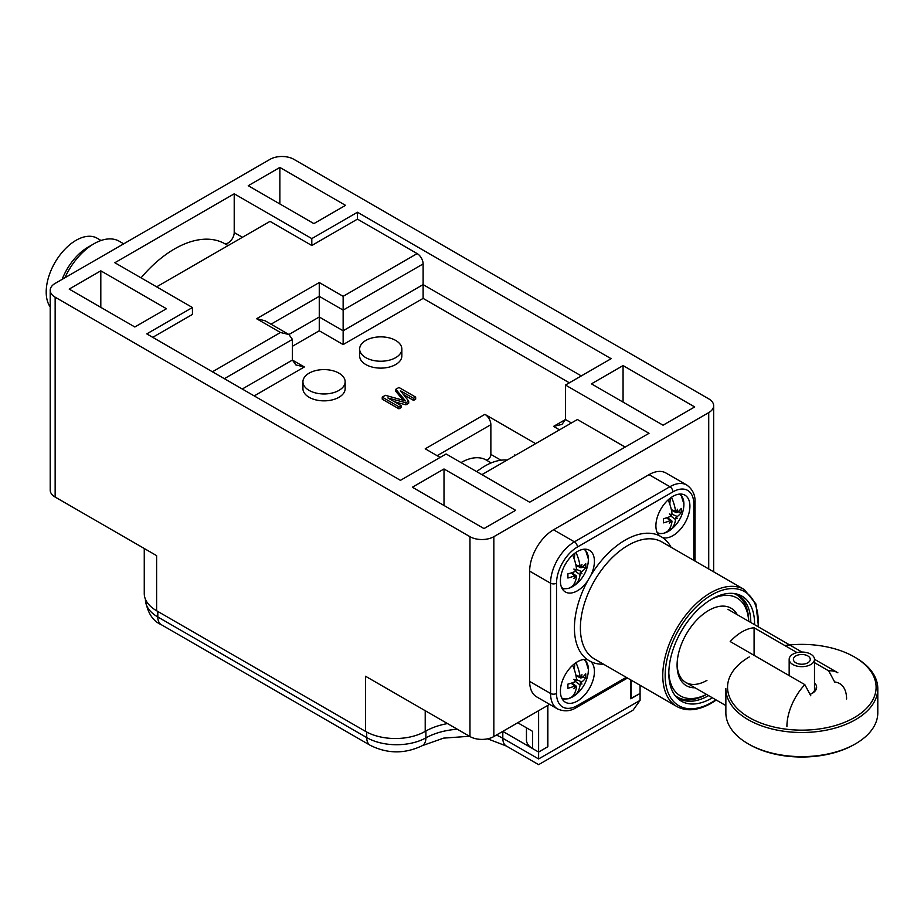 <?xml version="1.0" encoding="UTF-8"?>
<svg xmlns="http://www.w3.org/2000/svg" width="924" height="924" viewBox="0 0 924 924"><rect width="100%" height="100%" fill="white"/><g stroke="black" fill="none" stroke-linecap="round" stroke-linejoin="round"><path stroke-width="1.39" d="M547.562 705.532L547.562 746.881L538.611 752.055L532.64 748.613A21.102 12.185 180 0 1 526.461 739.997L526.461 727.812M640.078 685.296L640.078 693.474L630.826 698.475M144.26 548.498L144.26 593.543A42.204 24.371 0 0 0 156.618 610.764L365.523 731.381A42.204 24.371 0 0 0 425.213 731.381A54.863 31.682 0 0 1 447.493 723.573A54.863 31.682 180 0 0 425.895 730.988L425.895 737.883A42.204 24.371 180 0 1 366.724 737.583L157.808 616.966A42.204 24.371 180 0 1 145.438 599.734C147.401 612.612 152.691 620.94 161.296 624.693A16.886 9.748 -60 0 1 157.808 616.966L157.808 611.457M55.151 297.182L469.969 536.682A16.886 9.748 0 0 0 493.843 536.682L708.72 412.624A16.886 9.748 0 0 0 713.663 405.728A16.886 9.748 0 0 0 708.72 398.845L293.901 159.344A16.886 9.748 0 0 0 270.027 159.344L55.151 283.402A16.886 9.748 0 0 0 50.208 290.286A16.886 9.748 0 0 0 55.151 297.182L55.151 497.054L156.618 555.636L156.618 610.764M365.523 731.381L365.523 676.241L469.969 736.544A16.886 9.748 180 0 0 493.843 736.544L549.618 704.354L547.863 705.359L547.863 746.707L538.611 752.055L502.806 731.381L502.806 738.276A54.863 31.682 0 0 0 496.373 735.088M55.151 497.054A16.886 9.748 180 0 1 50.208 490.159L50.208 290.286M313.894 223.608L248.244 185.701L279.868 167.44L345.53 205.347L313.894 223.608M623.065 365.581L591.441 383.853L663.062 425.202L694.698 406.941L623.065 365.581L623.065 402.113M100.808 270.824L69.184 289.085L134.835 326.992L166.47 308.732L100.808 270.824L100.808 307.346M484.003 528.574L412.381 487.225L444.005 468.965L515.638 510.314L484.003 528.574M400.438 480.341L146.777 333.887L192.435 307.519L114.842 262.728L234.211 193.809L311.804 238.6L357.461 212.243L611.134 358.697L565.476 385.054L649.029 433.298L529.66 502.217L446.096 453.973L400.438 480.341M279.868 167.44L279.868 203.973M444.005 468.965L444.005 505.497M538.611 710.706L538.611 758.951C538.611 766.493 538.611 766.493 538.611 758.951L502.806 738.276A16.886 9.748 -60 0 0 506.294 746.003L487.595 738.83M631.127 698.636L631.127 680.122M532.64 748.613L532.64 731.381L517.729 722.764M152.737 337.329L192.435 314.414L192.435 307.519M292.411 346.292L319.265 330.78L343.139 344.571L423.123 298.394L423.123 263.929A8.443 4.874 60 0 0 417.151 253.592L357.461 219.127L311.804 245.495L270.027 221.367L156.618 286.844M343.139 344.571L343.139 296.327L319.265 282.536L256.595 318.722L280.469 332.501L212.428 371.783M357.461 219.127L357.461 212.243M311.804 245.495L311.804 238.6M141.049 277.858A101.294 58.478 -60 0 1 224.116 243.335A8.443 4.874 120 0 0 230.584 240.968A8.443 4.874 120 0 0 234.211 232.536L234.211 193.809M571.436 422.961L565.476 419.519L553.534 426.403L561.977 424.393L565.476 419.519L565.476 385.054M440.136 457.426L425.213 448.81L484.892 414.345L535.631 443.636M359.644 349.041L359.644 355.936A21.102 12.185 0 0 0 365.823 364.553A21.102 12.185 0 0 0 388.819 367.198A21.102 12.185 0 0 0 401.848 355.936L401.848 349.041A21.102 12.185 0 0 0 395.668 340.425A21.102 12.185 0 0 0 372.672 337.791A21.102 12.185 0 0 0 359.644 349.041A21.102 12.185 0 0 0 365.823 357.657A21.102 12.185 0 0 0 388.819 360.302A21.102 12.185 0 0 0 401.848 349.041M302.933 381.785L302.933 388.669A21.102 12.185 0 0 0 309.124 397.285A21.102 12.185 0 0 0 332.12 399.93A21.102 12.185 0 0 0 345.149 388.669L345.149 381.785A21.102 12.185 0 0 0 338.958 373.169A21.102 12.185 0 0 0 315.962 370.524A21.102 12.185 0 0 0 302.933 381.785A21.102 12.185 0 0 0 309.124 390.402A21.102 12.185 0 0 0 332.12 393.035A21.102 12.185 0 0 0 345.149 381.785M403.453 394.548L413.571 400.392L415.661 399.18L415.661 397.112L398.949 387.468L395.818 389.281L405.521 400.912L385.366 395.31L382.236 397.112L398.949 406.768L401.039 405.555L387.884 397.967L405.913 402.748L408.697 401.132L400.415 390.725L413.571 398.325L415.661 397.112M395.818 389.281L395.818 391.349L403.28 400.288M382.236 397.112L382.236 399.18L398.949 408.835L401.039 407.623L401.039 405.555M394.502 401.79L405.913 404.816L408.697 403.199L408.697 401.132M484.892 414.345A8.443 4.874 60 0 1 490.863 424.682L490.863 454.389A4.216 2.437 -60 0 1 489.05 458.604A4.216 2.437 -60 0 1 485.816 459.794A50.647 29.245 120 0 0 461.018 462.589M625.155 447.077L577.408 419.519L481.912 474.647M254.204 395.911L304.343 366.967L295.899 364.945L292.411 360.071L292.411 339.397L288.912 334.523L280.469 332.501M319.265 330.78L319.265 317.001L288.912 334.523L265.038 320.743L256.595 318.722M581.288 375.918L423.123 284.604L343.139 330.78L319.265 317.001L319.265 282.536M515.419 455.301L514.737 454.908A4.216 2.437 -60 0 1 514.656 455.74M476.703 471.644A63.306 36.556 -60 0 1 507.23 460.037M413.571 400.392L413.571 398.325M405.913 404.816L405.913 402.748M398.949 408.835L398.949 406.768M630.826 679.96L630.826 698.81L640.078 693.474L640.078 700.369L633.09 710.117L538.611 764.656L506.294 746.003M101.051 240.494L97.147 238.23A42.204 24.371 120 0 0 64.622 249.538A42.204 24.371 120 0 0 46.2 292.019A42.204 24.371 120 0 0 50.208 306.953M64.865 277.789A50.647 29.245 -60 0 1 93.948 243.774A50.647 29.245 -60 0 1 119.277 241.268L123.7 243.821M62.139 279.371A42.204 24.371 -60 0 1 87.976 247.216L93.948 243.774M627.511 678.031L576.541 707.461C570.489 711.341 564.16 711.838 557.542 708.927L536.659 696.869A33.761 19.496 -60 0 1 529.66 681.415L529.66 571.136A33.761 19.496 -60 0 1 553.534 529.787L649.029 474.647A33.761 19.496 -60 0 1 665.915 472.984L686.809 485.042A33.761 19.496 -60 0 0 669.923 486.717L649.029 474.647M587.664 580.884L590.979 575.144A24.059 13.895 120 0 0 589.443 550.3A24.059 13.895 120 0 0 577.408 551.501A24.059 13.895 120 0 0 561.7 572.695A24.059 13.895 120 0 0 565.384 591.972A24.059 13.895 120 0 0 577.408 590.783A24.059 13.895 120 0 0 587.676 580.873A71.749 41.418 120 0 0 587.676 659.828M659.343 535.677A24.059 13.895 -60 0 1 657.68 516.042A24.059 13.895 -60 0 1 672.903 496.361A24.059 13.895 -60 0 1 684.938 495.172A24.059 13.895 -60 0 1 688.623 514.449A24.059 13.895 -60 0 1 672.903 535.643A24.059 13.895 -60 0 1 662.647 537.595L659.343 535.677A71.749 41.418 -60 0 0 590.979 575.144M590.979 661.734A24.059 13.895 -60 0 1 592.642 681.369A24.059 13.895 -60 0 1 577.408 701.05A24.059 13.895 -60 0 1 565.384 702.24A24.059 13.895 -60 0 1 561.7 682.963A24.059 13.895 -60 0 1 577.408 661.769A24.059 13.895 -60 0 1 587.676 659.817L590.979 661.734A71.749 41.418 -60 0 0 603.522 664.183M754.573 624.693A60.638 35.008 120 0 0 735.735 593.797A60.638 35.008 120 0 0 711.699 599.156A60.638 35.008 120 0 0 673.827 647.32A60.638 35.008 120 0 0 676.195 696.915A60.638 35.008 120 0 0 711.699 698.186A60.638 35.008 120 0 0 712.369 697.793M675.063 695.541A59.506 34.361 120 0 0 708.592 695.61M750.796 622.51A59.506 34.361 120 0 0 733.979 593.508M786.913 726.553A42.204 24.371 -60 0 1 804.816 684.626L730.203 641.556A42.204 24.371 -60 0 1 754.088 627.777L754.088 654.411M814.494 659.286L837.86 672.776A42.204 24.371 -60 0 0 828.689 670.847L814.494 662.647M797.054 652.587L754.088 627.777M828.689 670.847L834.661 682.004A33.761 19.496 120 0 1 846.592 698.983M810.787 695.784L804.816 684.626M748.648 621.263A56.549 32.652 120 0 0 711.492 599.283M706.444 694.363A56.549 32.652 -60 0 1 668.826 673.18M695.033 687.779A44.733 25.826 -60 0 1 677.084 665.211A44.733 25.826 -60 0 1 708.72 610.418L708.72 610.418A44.733 25.826 120 0 1 737.236 614.679M733.887 593.497A59.09 34.119 -60 0 1 748.706 621.298M706.502 694.409A59.09 34.119 -60 0 1 675.017 695.472M677.096 664.16A42.204 24.371 120 0 0 706.929 680.376M877.8 688.646A75.964 43.855 0 0 1 855.555 719.657A75.964 43.855 0 0 1 772.764 729.163A75.964 43.855 0 0 1 725.86 688.646L725.86 712.774A75.964 43.855 0 0 0 748.117 743.785L749.306 744.467A74.278 42.885 0 0 0 854.354 744.467L855.555 743.785A75.964 43.855 0 0 0 877.8 712.774L877.8 688.646A75.964 43.855 0 0 0 855.555 657.634L854.354 656.941A74.278 42.885 0 0 0 784.822 645.518M748.117 743.785A75.964 43.855 0 0 0 855.555 743.785L854.354 744.467M749.306 656.941A74.278 42.885 0 0 0 749.306 717.59A74.278 42.885 0 0 0 854.354 717.59A74.278 42.885 0 0 0 854.354 656.941M814.494 682.871A14.772 8.524 180 0 1 812.277 693.3L812.277 693.3A14.772 8.524 180 0 1 810.036 694.363M811.642 693.647A13.086 7.554 0 0 0 814.494 686.74M792.873 654.18A12.659 7.311 0 0 0 789.165 659.355A12.659 7.311 0 0 0 796.985 666.112A12.659 7.311 0 0 0 810.787 664.529A12.659 7.311 0 0 0 814.494 659.355A12.659 7.311 0 0 0 806.675 652.598A12.659 7.311 0 0 0 792.873 654.18M807.795 662.797A8.443 4.874 180 0 1 798.602 663.859A8.443 4.874 180 0 1 793.393 659.355A8.443 4.874 180 0 1 795.864 655.913A8.443 4.874 180 0 1 805.058 654.85A8.443 4.874 180 0 1 810.267 659.355A8.443 4.874 180 0 1 807.795 662.797M575.975 662.67A33.668 19.439 60 0 1 580.064 676.772L580.191 677.731L581.82 677.789A33.668 19.439 180 0 0 585.724 673.839A33.761 25.468 35.7 0 1 585.816 675.929A33.761 25.468 35.7 0 1 585.724 677.973A33.668 19.439 180 0 1 581.82 681.924L580.907 682.94A28.863 8.905 2.7 0 1 581.97 684.037A28.863 8.905 -122.7 0 1 580.491 683.679L580.064 684.973A33.668 19.439 60 0 1 574.797 695.449A21.726 12.543 120 0 1 571.217 697.516A33.668 19.439 -120 0 0 576.484 687.04L576.264 686.116A28.863 28.829 120 0 1 573.839 688.738A28.863 11.019 120 0 0 575.837 685.874L574.716 686.024A33.668 19.439 180 0 1 567.867 688.276A33.761 10.545 -103.4 0 0 567.913 686.266A33.761 10.545 -103.4 0 0 567.867 684.141A33.668 19.439 180 0 0 574.716 681.889L575.837 680.988A28.863 8.905 -122.7 0 1 573.839 679.348A28.863 8.905 2.7 0 1 576.264 680.26L576.484 678.84A33.668 19.439 -120 0 0 572.649 665.303M580.191 677.731L580.907 678.054A28.863 28.829 120 0 0 581.97 674.659A28.863 11.019 120 0 1 580.491 677.812M575.837 680.988L576.264 680.26M575.617 680.376L573.839 679.348M581.97 684.037L580.491 683.679M580.907 682.94L580.191 683.021M574.797 663.513L574.324 669.611M574.797 692.873L574.797 695.449M582.536 677.211L585.724 677.973M575.975 552.39A33.668 19.439 60 0 1 580.064 566.504L580.491 567.544A28.863 11.019 -60 0 0 581.97 564.379A28.863 28.829 120 0 1 580.907 567.786L581.82 567.521A33.668 19.439 180 0 0 585.724 563.559A33.761 25.468 35.7 0 1 585.816 565.65A33.761 25.468 35.7 0 1 585.724 567.694A33.668 19.439 180 0 1 581.82 571.656L580.907 572.672A28.863 8.905 2.7 0 1 581.97 573.769L580.491 573.4A28.863 8.905 57.3 0 0 581.97 573.769M580.491 573.4L580.064 574.705A33.668 19.439 60 0 1 574.797 585.181A21.726 12.543 120 0 1 571.217 587.248A33.668 19.439 -120 0 0 576.484 576.772L576.264 575.848A28.863 28.829 120 0 1 573.839 578.459A28.863 11.019 -60 0 0 575.837 575.606L574.716 575.756A33.668 19.439 180 0 1 567.867 578.008A33.761 10.545 -103.4 0 0 567.913 575.987A33.761 10.545 -103.4 0 0 567.867 573.873A33.668 19.439 180 0 0 574.716 571.621L576.484 568.572A33.668 19.439 -120 0 0 572.649 555.035M575.617 570.096L573.839 569.08A28.863 8.905 57.3 0 0 575.837 570.72M573.839 569.08A28.863 8.905 2.7 0 1 576.264 569.981M580.907 572.672L580.191 572.741M574.797 553.245L574.324 559.343M574.797 582.594L574.797 585.181M582.536 566.932L585.724 567.694M671.471 497.262A33.668 19.439 60 0 1 675.559 511.365L675.987 512.404A28.863 11.019 -60 0 0 677.465 509.251A28.863 28.829 -60 0 1 676.414 512.647L677.315 512.381A33.668 19.439 180 0 0 681.231 508.431A33.761 25.468 35.7 0 1 681.311 510.522A33.761 25.468 35.7 0 1 681.231 512.566A33.668 19.439 180 0 1 677.315 516.516L676.414 517.532A28.863 8.905 2.7 0 1 677.465 518.63A28.863 8.905 -122.7 0 1 675.987 518.272L675.559 519.565A33.668 19.439 60 0 1 670.293 530.041A21.726 12.543 120 0 1 666.712 532.109A33.668 19.439 -120 0 0 671.979 521.633L671.113 520.247L670.212 520.616A33.668 19.439 180 0 1 663.374 522.869A33.761 10.545 -103.4 0 0 663.409 520.859A33.761 10.545 -103.4 0 0 663.374 518.734A33.668 19.439 180 0 0 670.212 516.481L671.332 515.58A28.863 8.905 -122.7 0 1 669.334 513.94A28.863 8.905 2.7 0 1 671.76 514.853L671.979 513.432A33.668 19.439 -120 0 0 668.144 499.896M671.332 515.58L671.76 514.853M671.113 514.968L669.334 513.94M677.465 518.63L675.987 518.272M676.414 517.532L675.687 517.613M671.332 520.466A28.863 11.019 -60 0 1 669.334 523.319A28.863 28.829 -60 0 0 671.76 520.709L671.113 520.247M670.293 498.105L669.819 504.204M670.293 527.465L670.293 530.041M678.031 511.804L681.231 512.566M425.213 710.706L425.213 731.381M469.969 536.682L469.969 736.544M493.843 536.682L493.843 736.544M708.72 412.624L708.72 568.976M417.151 253.592L343.139 296.327M423.123 263.929L343.139 310.106L319.265 296.327L271.009 324.185M242.458 237.295L234.211 232.536M228.043 245.611L224.116 243.335M553.534 426.403L559.505 429.856M304.343 366.967L292.411 360.071L242.273 389.016M423.123 298.394L569.357 382.813M437.144 455.694L490.863 424.682M490.863 454.389L500.947 460.21M292.411 339.397L224.359 378.678M485.816 459.794L491.21 462.901M640.078 700.369L538.611 758.951M457.299 729.232A54.863 31.682 0 0 0 425.895 737.883A16.886 9.575 -119.1 0 1 422.383 745.622C404.908 754.03 387.526 753.926 370.224 745.31A16.886 9.748 -60 0 1 366.724 737.583L366.724 732.051M626.276 677.327L577.408 705.532A29.545 17.059 -60 0 1 556.525 693.474L556.525 583.194A29.545 17.059 -60 0 1 577.408 547.02L672.903 491.88A29.545 17.059 -60 0 1 693.797 503.938L693.797 560.36M576.541 707.461A4.216 2.437 -120 0 0 577.408 705.532M557.542 708.927A33.761 19.496 -60 0 1 550.554 693.474A4.216 2.437 0 0 0 556.525 693.474M529.66 571.136L550.554 583.194L550.554 693.474L529.66 681.415M553.534 529.787L574.428 541.845A33.761 19.496 -60 0 0 550.554 583.194A4.216 2.437 0 0 0 556.525 583.194M672.903 491.88A4.216 2.437 60 0 0 669.923 486.717L574.428 541.845A4.216 2.437 60 0 1 577.408 547.02M686.809 485.042C692.63 489.316 695.368 495.033 695.033 502.217A4.216 2.437 180 0 1 693.797 503.938M671.043 547.227A71.749 41.418 120 0 0 662.647 537.595M758.5 626.957L755.924 603.961L744.27 589.5L661.907 541.949A67.533 38.993 120 0 0 628.147 545.299A67.533 38.993 120 0 0 592.85 583.656A67.533 38.993 120 0 0 592.85 657.946A67.533 38.993 120 0 0 594.375 658.916L676.749 706.467C686.555 711.757 698.082 710.671 711.353 703.199L716.296 700.057M744.27 589.5A67.533 38.993 120 0 0 710.51 592.85A67.533 38.993 120 0 0 666.4 652.356A67.533 38.993 120 0 0 676.749 706.467M758.073 626.715A65.835 38.011 120 0 0 711.699 594.917A65.835 38.011 120 0 0 665.153 675.548A65.835 38.011 120 0 0 711.699 702.436A65.835 38.011 120 0 0 715.869 699.814M561.665 697.943A22.188 12.809 -60 0 0 575.236 695.137A33.761 33.761 0 0 0 588.207 672.66A22.188 12.809 -60 0 0 588.415 669.646A22.188 12.809 120 0 0 583.852 659.517M575.837 675.051L580.064 676.772M580.064 684.973L575.386 681.473M571.124 683.229L574.716 686.024M581.82 681.924L576.449 679.625M561.665 587.664A22.188 12.809 -60 0 0 575.236 584.869A33.761 33.761 0 0 0 588.207 562.393A22.188 12.809 -60 0 0 588.415 559.378A22.188 12.809 120 0 0 583.852 549.237M575.837 564.783L580.064 566.504M580.064 574.705L575.386 571.205M571.124 572.949L574.716 575.756M581.82 571.656L576.449 569.346M657.172 532.536A22.188 12.809 -60 0 0 670.732 529.729A33.761 33.761 0 0 0 683.714 507.253A22.188 12.809 -60 0 0 683.91 504.238A22.188 12.809 120 0 0 679.348 494.109M671.332 509.644L675.559 511.365M675.559 519.565L670.882 516.066M666.62 517.821L670.212 520.616M677.315 516.516L671.944 514.218M713.663 405.728L713.663 571.829M469.496 736.266L443.612 738.126L422.383 745.622M370.224 745.31L161.296 624.693M695.033 502.217L695.033 561.076M801.951 652.044L728.031 609.366M725.86 705.578L685.827 682.466M789.165 675.594L789.165 659.355M814.494 690.551L814.494 659.355M575.975 675.698L580.364 677.823M571.748 683.021L575.779 685.77M588.207 672.66L588.426 669.484L585.25 659.447M575.236 695.137L568.352 698.752L562.312 699.179M575.975 565.43L580.364 567.544M571.748 572.753L575.779 575.49M588.207 562.393L588.426 559.205L585.25 549.179M575.236 584.869L568.352 588.484L562.312 588.911M671.471 510.291L675.871 512.416M667.244 517.613L671.274 520.362M683.714 507.253L683.922 504.077L680.757 494.04M670.732 529.729L663.848 533.344L657.819 533.772"/></g></svg>
